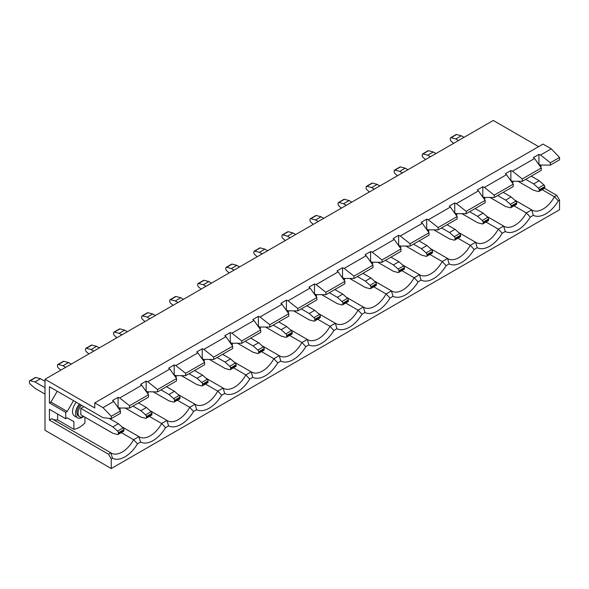 <?xml version="1.0" encoding="UTF-8"?>
<svg xmlns="http://www.w3.org/2000/svg" width="589" height="589" viewBox="0 0 589 589"><rect width="100%" height="100%" fill="white"/><g stroke="black" fill="none" stroke-linecap="round" stroke-linejoin="round"><path stroke-width="0.88" d="M81.51 405.261A7.812 4.506 120 0 0 79.67 416.754A7.812 4.506 120 0 0 83.572 416.364L83.572 416.364M80.406 404.621A7.812 4.506 120 0 0 78.565 416.114L79.67 416.754M79.368 404.017A9.763 5.64 120 0 0 77.586 417.807A9.763 5.64 120 0 0 82.467 417.321A9.763 5.64 120 0 0 83.734 416.46M76.327 402.265A9.763 5.64 120 0 0 74.553 416.055L77.586 417.807M149.341 416.416L161.644 423.52L166.982 420.436A21.867 12.627 120 0 0 167.409 420.701A21.867 12.627 120 0 0 189.702 407.323L195.04 404.238A21.867 12.627 120 0 0 195.467 404.503A21.867 12.627 120 0 0 217.761 391.125L223.098 388.041A21.867 12.627 120 0 0 223.518 388.306A21.867 12.627 120 0 0 245.812 374.928L251.15 371.843A21.867 12.627 120 0 0 251.577 372.108A21.867 12.627 120 0 0 273.87 358.73L279.208 355.646A21.867 12.627 120 0 0 279.628 355.911A21.867 12.627 120 0 0 301.921 342.533L307.259 339.448A21.867 12.627 120 0 0 307.686 339.713A21.867 12.627 120 0 0 329.98 326.335L335.318 323.251A21.867 12.627 120 0 0 335.745 323.516A21.867 12.627 120 0 0 358.031 310.138L363.376 307.053A21.867 12.627 120 0 0 363.796 307.318A21.867 12.627 120 0 0 386.089 293.94L391.427 290.856A21.867 12.627 120 0 0 391.854 291.121A21.867 12.627 120 0 0 414.148 277.736L419.486 274.658A21.867 12.627 120 0 0 419.905 274.923A21.867 12.627 120 0 0 442.199 261.538L447.537 258.461A21.867 12.627 120 0 0 447.964 258.726A21.867 12.627 120 0 0 470.258 245.341L475.595 242.263A21.867 12.627 120 0 0 476.022 242.528A21.867 12.627 120 0 0 498.309 229.143L503.654 226.066L486.521 216.178M121.282 432.613L133.593 439.718L138.93 436.633A21.867 12.627 120 0 0 139.35 436.898A21.867 12.627 120 0 0 161.644 423.52L165.561 427.636A25.776 14.88 -60 0 1 140.543 442.081L137.502 443.834A25.776 14.88 -60 0 1 112.484 458.279L111.269 458.978L108.509 454.2L49.417 420.082L49.417 409.303L65.71 418.705L65.71 412.329L49.417 402.928L49.417 386.73L102.987 417.66L111.269 418.61L120.465 413.301L120.465 410.945L113.699 401.462L102.987 407.647L94.755 402.891L543.036 144.084L551.267 148.833L540.555 155.017L550.354 162.748L559.55 157.44L551.267 148.833M140.543 442.081L138.93 436.633L121.805 426.745M147.618 393.481L148.354 393.054L147.265 391.589M177.392 400.218L189.702 407.323L193.612 411.439A25.776 14.88 -60 0 1 168.594 425.884L165.561 427.636M168.594 425.884L166.982 420.436L149.856 410.548M175.677 377.284L176.413 376.857L175.323 375.392M205.451 384.021L217.761 391.125L221.67 395.241A25.776 14.88 -60 0 1 196.652 409.686L193.612 411.439M196.652 409.686L195.04 404.238L177.915 394.35M203.728 361.086L204.464 360.659L203.374 359.194M233.502 367.816L245.812 374.928L249.721 379.044A25.776 14.88 -60 0 1 224.703 393.489L221.67 395.241M224.703 393.489L223.098 388.041L205.966 378.153M231.786 344.889L232.522 344.462L231.433 342.997M261.56 351.618L273.87 358.73L277.78 362.846A25.776 14.88 -60 0 1 252.762 377.291L249.721 379.044M252.762 377.291L251.15 371.843L234.024 361.955M259.837 328.691L260.574 328.264L259.491 326.799M289.619 335.421L301.921 342.533L305.838 346.649A25.776 14.88 -60 0 1 280.82 361.094L277.78 362.846M280.82 361.094L279.208 355.646L262.083 345.758M287.896 312.494L288.632 312.067L287.542 310.602M317.67 319.223L329.98 326.335L333.889 330.451A25.776 14.88 -60 0 1 308.872 344.896L305.838 346.649M308.872 344.896L307.259 339.448L290.134 329.56M315.954 296.296L316.691 295.869L315.601 294.404M345.728 303.026L358.031 310.138L361.948 314.254A25.776 14.88 -60 0 1 336.93 328.699L333.889 330.451M336.93 328.699L335.318 323.251L318.193 313.363M344.005 280.099L344.742 279.672L343.652 278.207M373.779 286.828L386.089 293.94L389.999 298.056A25.776 14.88 -60 0 1 364.981 312.501L361.948 314.254M364.981 312.501L363.376 307.053L346.244 297.165M372.064 263.901L372.8 263.474L371.711 262.009M401.838 270.631L414.148 277.736L418.057 281.859A25.776 14.88 -60 0 1 393.04 296.304L389.999 298.056M393.04 296.304L391.427 290.856L374.302 280.968M400.115 247.704L400.851 247.277L399.769 245.812M429.896 254.433L442.199 261.538L446.116 265.661A25.776 14.88 -60 0 1 421.098 280.106L418.057 281.859M421.098 280.106L419.486 274.658L402.361 264.77M428.174 231.506L428.91 231.079L427.82 229.614M457.947 238.236L470.258 245.341L474.167 249.464A25.776 14.88 -60 0 1 449.149 263.909L446.116 265.661M449.149 263.909L447.537 258.461L430.412 248.573M456.225 215.309L456.968 214.882L455.879 213.417M486.006 222.038L498.309 229.143L502.226 233.266A25.776 14.88 -60 0 1 477.208 247.711L474.167 249.464M477.208 247.711L475.595 242.263L458.47 232.375M484.283 199.111L485.019 198.684L483.93 197.219M113.699 401.462L112.565 400.52L118.087 397.332L118.087 407.345L119.722 407.993L129.521 408.074L148.524 397.104L148.524 394.748L129.521 405.718L129.521 408.074M147.78 391.795L146.146 391.14L146.146 381.135L147.78 381.782L169.809 369.067L176.575 378.55L176.575 380.906L157.58 391.876L147.78 391.795M175.831 375.598L174.204 374.943L174.204 364.937L175.831 365.585L197.86 352.87L204.633 362.353L204.633 364.709L185.631 375.679L175.831 375.598M203.89 359.4L202.255 358.745L202.255 348.74L203.89 349.387L225.918 336.672L232.684 346.155L232.684 348.511L213.689 359.481L203.89 359.4M231.948 343.203L230.314 342.548L230.314 332.542L231.948 333.19L253.969 320.475L260.743 329.958L260.743 332.314L241.748 343.284L231.948 343.203M259.999 327.005L258.365 326.35L258.365 316.345L259.999 316.992L282.028 304.277L288.801 313.76L288.801 316.116L269.799 327.086L259.999 327.005M288.058 310.808L286.423 310.153L286.423 300.14L288.058 300.795L310.086 288.08L316.853 297.563L316.853 299.919L297.857 310.889L288.058 310.808M316.109 294.61L314.482 293.955L314.482 283.942L316.109 284.597L338.138 271.882L344.911 281.365L344.911 283.721L325.908 294.691L316.109 294.61M344.167 278.413L342.533 277.758L342.533 267.745L344.167 268.4L366.196 255.685L372.962 265.168L372.962 267.524L353.967 278.494L344.167 278.413M372.226 262.215L370.591 261.56L370.591 251.547L372.226 252.202L394.247 239.487L401.021 248.97L401.021 251.326L382.018 262.296L372.226 262.215M400.277 246.018L398.643 245.363L398.643 235.35L400.277 236.005L422.306 223.283L429.072 232.773L429.072 235.129L410.077 246.099L400.277 246.018M428.336 229.82L426.701 229.165L426.701 219.152L428.336 219.807L450.364 207.085L457.13 216.575L457.13 218.931L438.135 229.901L428.336 229.82M456.387 213.623L454.76 212.968L454.76 202.955L456.387 203.61L478.415 190.888L485.189 200.378L485.189 202.734L466.186 213.704L456.387 213.623M484.445 197.425L482.811 196.77L482.811 186.757L484.445 187.412L506.474 174.69L513.24 184.18L513.24 186.536L494.245 197.506L484.445 197.425M438.135 229.901L438.135 227.538L457.13 216.575M485.189 200.378L466.186 211.341L466.186 213.704M410.077 246.099L410.077 243.736L429.072 232.773M382.018 262.296L382.018 259.933L401.021 248.97M353.967 278.494L353.967 276.131L372.962 265.168M325.908 294.691L325.908 292.328L344.911 281.365M297.857 310.889L297.857 308.526L316.853 297.563M269.799 327.086L269.799 324.73L288.801 313.76M241.748 343.284L241.748 340.928L260.743 329.958M213.689 359.481L213.689 357.125L232.684 346.155M185.631 375.679L185.631 373.323L204.633 362.353M157.58 391.876L157.58 389.52L176.575 378.55M438.135 227.538L428.336 219.807M466.186 211.341L456.387 203.61M410.077 243.736L400.277 236.005M382.018 259.933L372.226 252.202M353.967 276.131L344.167 268.4M325.908 292.328L316.109 284.597M297.857 308.526L288.058 300.795M269.799 324.73L259.999 316.992M241.748 340.928L231.948 333.19M213.689 357.125L203.89 349.387M185.631 373.323L175.831 365.585M157.58 389.52L147.78 381.782M118.087 397.332L119.722 397.98L141.75 385.265L148.524 394.748M119.722 397.98L129.521 405.718M454.76 202.955L449.23 206.143L450.364 207.085M482.811 186.757L477.289 189.945L478.415 190.888M510.869 170.56L510.869 180.573L512.504 181.228L522.296 181.309L522.296 178.946L512.504 171.215L510.869 170.56L505.347 173.748L506.474 174.69M512.504 171.215L534.525 158.493L533.398 157.55L538.92 154.362L540.555 155.017M146.146 381.135L140.624 384.322L141.75 385.265M174.204 364.937L168.675 368.125L169.809 369.067M202.255 348.74L196.733 351.928L197.86 352.87M230.314 332.542L224.792 335.73L225.918 336.672M258.365 316.345L252.843 319.532L253.969 320.475M286.423 300.14L280.901 303.335L282.028 304.277M314.482 283.942L308.953 287.137L310.086 288.08M342.533 267.745L337.011 270.94L338.138 271.882M370.591 251.547L365.07 254.735L366.196 255.685M398.643 235.35L393.121 238.538L394.247 239.487M426.701 219.152L421.179 222.34L422.306 223.283M513.24 184.18L494.245 195.143L494.245 197.506M494.245 195.143L484.445 187.412M514.057 205.841L526.367 212.946L530.277 217.069A25.776 14.88 -60 0 1 505.259 231.514L502.226 233.266M505.259 231.514L503.654 226.066A21.867 12.627 120 0 0 504.074 226.331A21.867 12.627 120 0 0 526.367 212.946L531.705 209.868L514.58 199.98M512.342 182.914L513.078 182.487L511.988 181.022M522.296 181.309L541.298 170.339L541.298 167.975L534.525 158.493M522.296 178.946L541.298 167.975M94.755 402.891L94.755 407.993L45 379.264L45 430.287L111.269 468.549L559.55 209.736L559.55 200.164L558.335 200.871A25.776 14.88 -60 0 1 533.317 215.316L530.277 217.069M533.317 215.316L531.705 209.868A21.867 12.627 120 0 0 532.132 210.133A21.867 12.627 120 0 0 554.426 196.748L556.789 195.386L544.472 188.274M83.874 406.624L80.811 408.391L80.811 414.774L112.845 433.261L117.55 434.527A1.561 0.898 -120 0 0 118.043 434.483A1.561 0.898 -120 0 0 118.367 433.769L123.889 430.574L123.889 429.572L118.367 432.76L118.367 433.769M73.529 400.653L67.198 411.475L50.904 402.066L57.236 391.243M50.904 402.066L49.417 402.928M49.417 420.082L51.78 418.713L110.872 452.831A21.867 12.627 120 0 0 111.299 453.096A21.867 12.627 120 0 0 133.593 439.718L137.502 443.834M52.649 419.213A21.867 12.627 120 0 0 57.619 419.905L57.619 414.038M538.92 154.362L538.92 164.375L540.555 165.03L550.354 165.111L559.55 159.803L559.55 157.44M550.354 165.111L550.354 162.748M542.116 189.643L554.426 196.748L558.335 200.871M538.618 146.632L493.28 120.45L45 379.264M111.269 468.549L111.269 458.978M108.509 454.2L110.872 452.831L112.484 458.279M111.269 418.61L111.269 416.254L120.465 410.945M111.269 416.254L102.987 407.647M556.789 195.386L559.55 200.164M84.956 417.159L84.956 422.939A21.867 12.627 -60 0 1 73.905 429.315L57.619 419.905M540.047 164.824L541.129 166.289L540.393 166.716M119.214 407.787L120.296 409.252L119.56 409.679M73.905 429.315L73.905 421.628L67.19 417.851L65.71 418.705M67.198 411.475L65.71 412.329M539.2 189.798L539.2 190.799L544.722 187.611L544.722 186.61L539.2 189.798A1.561 0.898 -120 0 0 538.383 188.09L533.678 183.923L525.719 179.328M539.2 190.799A1.561 0.898 -120 0 1 538.876 191.513A1.561 0.898 -120 0 1 538.383 191.558L533.678 190.299L518.04 181.272M533.678 183.923L539.2 180.735L543.905 184.902A1.561 0.898 60 0 1 544.722 186.61M544.722 187.611A1.561 0.898 60 0 1 544.398 188.325L538.876 191.513M539.2 180.735L531.249 176.14M118.367 432.76A1.561 0.898 -120 0 0 117.55 431.06L112.845 426.885L80.811 408.391M112.845 426.885L118.367 423.697L123.072 427.872A1.561 0.898 60 0 1 123.889 429.572M123.889 430.574A1.561 0.898 60 0 1 123.565 431.295L118.043 434.483M118.367 423.697L109.127 418.367M40.494 378.742L34.972 381.93L30.267 380.671A1.561 0.898 -120 0 0 29.774 380.715L35.296 377.527A1.561 0.898 60 0 1 35.789 377.483L40.494 378.742L45 381.341M29.774 380.715A1.561 0.898 -120 0 0 29.45 381.429L29.45 382.43A1.561 0.898 -120 0 0 30.267 384.138L34.972 388.306L45 394.093M34.972 381.93L45 387.717M461.327 135.772L455.805 138.967L451.1 137.701A1.561 0.898 -120 0 0 450.607 137.745L456.129 134.557A1.561 0.898 60 0 1 456.622 134.513L461.327 135.772L464.036 137.34M450.607 137.745A1.561 0.898 -120 0 0 450.283 138.459L450.283 139.468A1.561 0.898 -120 0 0 451.1 141.169L453.582 143.37M455.805 138.967L458.514 140.528M489.982 197.47L505.62 206.496L510.324 207.755A1.561 0.898 -120 0 0 510.818 207.711A1.561 0.898 -120 0 0 511.142 206.997L516.663 203.809L516.663 202.807L511.142 205.995L511.142 206.997M511.142 205.995A1.561 0.898 -120 0 0 510.324 204.287L505.62 200.12L497.668 195.526M516.663 203.809A1.561 0.898 60 0 1 516.339 204.523L510.818 207.711M505.62 200.12L511.142 196.932L503.19 192.338M511.142 196.932L515.846 201.099A1.561 0.898 60 0 1 516.663 202.807M422.549 153.943L428.07 150.755A1.561 0.898 60 0 1 428.571 150.71L433.276 151.969L427.747 155.165L423.049 153.898A1.561 0.898 -120 0 0 422.549 153.943A1.561 0.898 -120 0 0 422.225 154.657L422.225 155.665A1.561 0.898 -120 0 0 423.049 157.366L425.53 159.567M427.747 155.165L430.456 156.726M433.276 151.969L435.978 153.538M461.931 213.667L477.569 222.694L482.266 223.953A1.561 0.898 -120 0 0 482.766 223.908A1.561 0.898 -120 0 0 483.09 223.194L488.612 220.006L488.612 219.005L483.09 222.193L483.09 223.194M483.09 222.193A1.561 0.898 -120 0 0 482.266 220.492L477.569 216.318L469.61 211.723M488.612 220.006A1.561 0.898 60 0 1 488.288 220.72L482.766 223.908M477.569 216.318L483.09 213.13L475.132 208.535M483.09 213.13L487.795 217.297A1.561 0.898 60 0 1 488.612 219.005M433.872 229.865L449.51 238.891L454.215 240.15A1.561 0.898 -120 0 0 454.708 240.106A1.561 0.898 -120 0 0 455.032 239.392L460.554 236.204L460.554 235.202L455.032 238.39L455.032 239.392M455.032 238.39A1.561 0.898 -120 0 0 454.215 236.69L449.51 232.515L441.559 227.921M460.554 236.204A1.561 0.898 60 0 1 460.23 236.918L454.708 240.106M449.51 232.515L455.032 229.327L447.08 224.733M455.032 229.327L459.737 233.494A1.561 0.898 60 0 1 460.554 235.202M405.821 246.062L421.452 255.089L426.156 256.348A1.561 0.898 -120 0 0 426.65 256.303A1.561 0.898 -120 0 0 426.973 255.589L432.503 252.401L432.503 251.4L426.973 254.588L426.973 255.589M426.973 254.588A1.561 0.898 -120 0 0 426.156 252.887L421.452 248.713L413.5 244.118M432.503 252.401A1.561 0.898 60 0 1 432.179 253.115L426.65 256.303M421.452 248.713L426.973 245.525L419.022 240.93M426.973 245.525L431.678 249.699A1.561 0.898 60 0 1 432.503 251.4M377.763 262.26L393.4 271.286L398.105 272.545A1.561 0.898 -120 0 0 398.598 272.501A1.561 0.898 -120 0 0 398.922 271.787L404.444 268.599L404.444 267.597L398.922 270.785L398.922 271.787M398.922 270.785A1.561 0.898 -120 0 0 398.105 269.085L393.4 264.91L385.449 260.316M404.444 268.599A1.561 0.898 60 0 1 404.12 269.313L398.598 272.501M393.4 264.91L398.922 261.722L390.971 257.128M398.922 261.722L403.627 265.897A1.561 0.898 60 0 1 404.444 267.597M349.704 278.457L365.342 287.484L370.047 288.743A1.561 0.898 -120 0 0 370.54 288.698A1.561 0.898 -120 0 0 370.864 287.984L376.386 284.796L376.386 283.795L370.864 286.983L370.864 287.984M370.864 286.983A1.561 0.898 -120 0 0 370.047 285.282L365.342 281.108L357.39 276.513M376.386 284.796A1.561 0.898 60 0 1 376.062 285.51L370.54 288.698M365.342 281.108L370.864 277.92L362.912 273.325M370.864 277.92L375.568 282.094A1.561 0.898 60 0 1 376.386 283.795M321.653 294.655L337.291 303.681L341.988 304.94A1.561 0.898 -120 0 0 342.489 304.896A1.561 0.898 -120 0 0 342.813 304.182L348.335 300.994L348.335 299.992L342.813 303.18L342.813 304.182M342.813 303.18A1.561 0.898 -120 0 0 341.988 301.48L337.291 297.305L329.332 292.711M348.335 300.994A1.561 0.898 60 0 1 348.011 301.708L342.489 304.896M337.291 297.305L342.813 294.117L334.854 289.523M342.813 294.117L347.517 298.292A1.561 0.898 60 0 1 348.335 299.992M293.594 310.852L309.232 319.879L313.937 321.138A1.561 0.898 -120 0 0 314.43 321.093A1.561 0.898 -120 0 0 314.754 320.379L320.276 317.191L320.276 316.19L314.754 319.378L314.754 320.379M314.754 319.378A1.561 0.898 -120 0 0 313.937 317.677L309.232 313.503L301.281 308.908M320.276 317.191A1.561 0.898 60 0 1 319.952 317.905L314.43 321.093M309.232 313.503L314.754 310.315L306.803 305.72M314.754 310.315L319.459 314.489A1.561 0.898 60 0 1 320.276 316.19M265.543 327.05L281.174 336.076L285.879 337.342A1.561 0.898 -120 0 0 286.379 337.298A1.561 0.898 -120 0 0 286.696 336.577L292.225 333.389L292.225 332.387L286.696 335.575L286.696 336.577M286.696 335.575A1.561 0.898 -120 0 0 285.879 333.875L281.174 329.7L273.222 325.113M292.225 333.389A1.561 0.898 60 0 1 291.901 334.103L286.379 337.298M281.174 329.7L286.696 326.512L278.744 321.918M286.696 326.512L291.4 330.687A1.561 0.898 60 0 1 292.225 332.387M237.485 343.247L253.123 352.274L257.827 353.54A1.561 0.898 -120 0 0 258.321 353.496A1.561 0.898 -120 0 0 258.645 352.774L264.166 349.586L264.166 348.585L258.645 351.773L258.645 352.774M258.645 351.773A1.561 0.898 -120 0 0 257.827 350.072L253.123 345.898L245.171 341.311M264.166 349.586A1.561 0.898 60 0 1 263.843 350.3L258.321 353.496M253.123 345.898L258.645 342.71L250.693 338.115M258.645 342.71L263.349 346.884A1.561 0.898 60 0 1 264.166 348.585M209.426 359.445L225.064 368.471L229.769 369.737A1.561 0.898 -120 0 0 230.262 369.693A1.561 0.898 -120 0 0 230.586 368.972L236.108 365.784L236.108 364.782L230.586 367.97L230.586 368.972M230.586 367.97A1.561 0.898 -120 0 0 229.769 366.27L225.064 362.095L217.113 357.508M236.108 365.784A1.561 0.898 60 0 1 235.784 366.498L230.262 369.693M225.064 362.095L230.586 358.907L222.635 354.313M230.586 358.907L235.291 363.082A1.561 0.898 60 0 1 236.108 364.782M181.375 375.642L197.013 384.669L201.71 385.935A1.561 0.898 -120 0 0 202.211 385.891A1.561 0.898 -120 0 0 202.535 385.169L208.057 381.981L208.057 380.98L202.535 384.168L202.535 385.169M202.535 384.168A1.561 0.898 -120 0 0 201.71 382.467L197.013 378.293L189.054 373.706M208.057 381.981A1.561 0.898 60 0 1 207.733 382.703L202.211 385.891M197.013 378.293L202.535 375.105L194.576 370.518M202.535 375.105L207.24 379.279A1.561 0.898 60 0 1 208.057 380.98M153.317 391.84L168.955 400.866L173.659 402.132A1.561 0.898 -120 0 0 174.153 402.088A1.561 0.898 -120 0 0 174.477 401.367L179.998 398.179L179.998 397.177L174.477 400.365L174.477 401.367M174.477 400.365A1.561 0.898 -120 0 0 173.659 398.665L168.955 394.49L161.003 389.903M179.998 398.179A1.561 0.898 60 0 1 179.674 398.9L174.153 402.088M168.955 394.49L174.477 391.302L166.525 386.715M174.477 391.302L179.181 395.477A1.561 0.898 60 0 1 179.998 397.177M125.266 408.037L140.896 417.064L145.601 418.33A1.561 0.898 -120 0 0 146.101 418.286A1.561 0.898 -120 0 0 146.418 417.572L151.947 414.376L151.947 413.375L146.418 416.563L146.418 417.572M146.418 416.563A1.561 0.898 -120 0 0 145.601 414.862L140.896 410.688L132.945 406.101M151.947 414.376A1.561 0.898 60 0 1 151.623 415.098L146.101 418.286M140.896 410.688L146.418 407.5L138.467 402.913M146.418 407.5L151.123 411.674A1.561 0.898 60 0 1 151.947 413.375M394.497 170.14L400.019 166.952A1.561 0.898 60 0 1 400.513 166.908L405.217 168.174L399.695 171.362L394.991 170.096A1.561 0.898 -120 0 0 394.497 170.14A1.561 0.898 -120 0 0 394.174 170.862L394.174 171.863A1.561 0.898 -120 0 0 394.991 173.564L397.472 175.765M399.695 171.362L402.397 172.923M405.217 168.174L407.919 169.735M366.439 186.338L371.961 183.15A1.561 0.898 60 0 1 372.454 183.105L377.159 184.372L371.637 187.56L366.932 186.293A1.561 0.898 -120 0 0 366.439 186.338A1.561 0.898 -120 0 0 366.115 187.059L366.115 188.06A1.561 0.898 -120 0 0 366.932 189.761L369.421 191.962M371.637 187.56L374.346 189.121M377.159 184.372L379.868 185.933M338.38 202.535L343.91 199.347A1.561 0.898 60 0 1 344.403 199.303L349.108 200.569L343.586 203.757L338.881 202.491A1.561 0.898 -120 0 0 338.38 202.535A1.561 0.898 -120 0 0 338.064 203.257L338.064 204.258A1.561 0.898 -120 0 0 338.881 205.959L341.362 208.16M343.586 203.757L346.288 205.318M349.108 200.569L351.81 202.13M310.329 218.733L315.851 215.545A1.561 0.898 60 0 1 316.345 215.5L321.049 216.767L315.527 219.955L310.823 218.688A1.561 0.898 -120 0 0 310.329 218.733A1.561 0.898 -120 0 0 310.005 219.454L310.005 220.455A1.561 0.898 -120 0 0 310.823 222.156L313.304 224.357M315.527 219.955L318.237 221.516M321.049 216.767L323.759 218.328M282.271 234.937L287.793 231.742A1.561 0.898 60 0 1 288.293 231.698L292.998 232.964L287.469 236.152L282.772 234.893A1.561 0.898 -120 0 0 282.271 234.937A1.561 0.898 -120 0 0 281.947 235.652L281.947 236.653A1.561 0.898 -120 0 0 282.772 238.354L285.253 240.555M287.469 236.152L290.178 237.713M292.998 232.964L295.7 234.525M254.22 251.135L259.742 247.94A1.561 0.898 60 0 1 260.235 247.895L264.94 249.162L259.418 252.35L254.713 251.091A1.561 0.898 -120 0 0 254.22 251.135A1.561 0.898 -120 0 0 253.896 251.849L253.896 252.85A1.561 0.898 -120 0 0 254.713 254.551L257.194 256.752M259.418 252.35L262.12 253.911M264.94 249.162L267.649 250.723M226.161 267.332L231.683 264.137A1.561 0.898 60 0 1 232.176 264.093L236.881 265.359L231.359 268.547L226.655 267.288A1.561 0.898 -120 0 0 226.161 267.332A1.561 0.898 -120 0 0 225.837 268.047L225.837 269.048A1.561 0.898 -120 0 0 226.655 270.749L229.143 272.95M231.359 268.547L234.069 270.108M236.881 265.359L239.59 266.92M198.11 283.53L203.632 280.342A1.561 0.898 60 0 1 204.125 280.298L208.83 281.557L203.308 284.745L198.603 283.486A1.561 0.898 -120 0 0 198.11 283.53A1.561 0.898 -120 0 0 197.786 284.244L197.786 285.245A1.561 0.898 -120 0 0 198.603 286.946L201.085 289.147M203.308 284.745L206.01 286.306M208.83 281.557L211.532 283.118M170.052 299.727L175.574 296.539A1.561 0.898 60 0 1 176.067 296.495L180.771 297.754L175.25 300.942L170.545 299.683A1.561 0.898 -120 0 0 170.052 299.727A1.561 0.898 -120 0 0 169.728 300.442L169.728 301.443A1.561 0.898 -120 0 0 170.545 303.144L173.026 305.345M175.25 300.942L177.959 302.503M180.771 297.754L183.481 299.315M141.993 315.925L147.515 312.737A1.561 0.898 60 0 1 148.016 312.693L152.72 313.952L147.191 317.14L142.494 315.881A1.561 0.898 -120 0 0 141.993 315.925A1.561 0.898 -120 0 0 141.669 316.639L141.669 317.64A1.561 0.898 -120 0 0 142.494 319.341L144.975 321.542M147.191 317.14L149.9 318.701M152.72 313.952L155.422 315.513M113.942 332.122L119.464 328.934A1.561 0.898 60 0 1 119.957 328.89L124.662 330.149L119.14 333.337L114.435 332.078A1.561 0.898 -120 0 0 113.942 332.122A1.561 0.898 -120 0 0 113.618 332.837L113.618 333.838A1.561 0.898 -120 0 0 114.435 335.539L116.916 337.74M119.14 333.337L121.842 334.898M124.662 330.149L127.371 331.71M85.884 348.32L91.405 345.132A1.561 0.898 60 0 1 91.906 345.088L96.603 346.347L91.081 349.535L86.377 348.276A1.561 0.898 -120 0 0 85.884 348.32A1.561 0.898 -120 0 0 85.56 349.034L85.56 350.035A1.561 0.898 -120 0 0 86.377 351.736L88.865 353.937M91.081 349.535L93.791 351.096M96.603 346.347L99.313 347.908M57.832 364.517L63.354 361.329A1.561 0.898 60 0 1 63.848 361.285L68.552 362.544L63.03 365.732L58.326 364.473A1.561 0.898 -120 0 0 57.832 364.517A1.561 0.898 -120 0 0 57.508 365.232L57.508 366.233A1.561 0.898 -120 0 0 58.326 367.941L60.807 370.142M63.03 365.732L65.732 367.293M68.552 362.544L71.254 364.105M117.55 431.06L123.072 427.872M538.383 188.09L543.905 184.902M456.622 134.513L451.1 137.701M35.789 377.483L30.267 380.671M510.324 204.287L515.846 201.099M428.571 150.71L423.049 153.898M482.266 220.492L487.795 217.297M454.215 236.69L459.737 233.494M426.156 252.887L431.678 249.699M398.105 269.085L403.627 265.897M370.047 285.282L375.568 282.094M341.988 301.48L347.517 298.292M313.937 317.677L319.459 314.489M285.879 333.875L291.4 330.687M257.827 350.072L263.349 346.884M229.769 366.27L235.291 363.082M201.71 382.467L207.24 379.279M173.659 398.665L179.181 395.477M145.601 414.862L151.123 411.674M400.513 166.908L394.991 170.096M372.454 183.105L366.932 186.293M344.403 199.303L338.881 202.491M316.345 215.5L310.823 218.688M288.293 231.698L282.772 234.893M260.235 247.895L254.713 251.091M232.176 264.093L226.655 267.288M204.125 280.298L198.603 283.486M176.067 296.495L170.545 299.683M148.016 312.693L142.494 315.881M119.957 328.89L114.435 332.078M91.906 345.088L86.377 348.276M63.848 361.285L58.326 364.473"/></g></svg>
